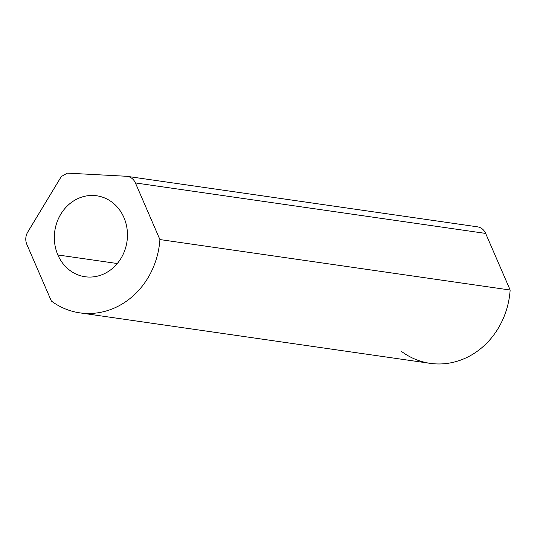 <?xml version="1.0" encoding="UTF-8"?>
<svg xmlns="http://www.w3.org/2000/svg" width="537" height="537" viewBox="0 0 537 537"><rect width="100%" height="100%" fill="white"/><g stroke="black" fill="none" stroke-linecap="round" stroke-linejoin="round"><path stroke-width="0.81" d="M476.534 226.735A12.385 11.042 98.2 0 1 485.649 233.42L510.15 290.027A77.395 69.025 98.2 0 1 470.848 355.38A77.395 69.025 98.2 0 1 401.589 351.507M117.301 263.526L57.868 254.961A40.899 36.476 -81.8 0 0 85.068 276.736A40.899 36.476 -81.8 0 0 120.147 259.68A40.899 36.476 -81.8 0 0 123.926 217.552A40.899 36.476 -81.8 0 0 96.734 195.777A40.899 36.476 -81.8 0 0 61.648 212.833A40.899 36.476 -81.8 0 0 57.868 254.961L117.301 263.526M79.859 312.863A77.395 69.025 -81.8 0 0 159.905 239.556L510.15 290.027A77.395 69.025 98.2 0 1 430.103 363.341L79.859 312.863A77.395 69.025 -81.8 0 1 51.351 301.035L26.85 244.422A12.385 11.042 -81.8 0 1 27.736 232.078L61.299 176.545L67.333 173.129L126.289 176.264A12.385 11.042 98.2 0 1 135.411 182.942L159.905 239.556A77.395 69.025 98.2 0 1 120.603 304.909A77.395 69.025 98.2 0 1 51.351 301.035L26.85 244.422A12.385 11.042 98.2 0 1 27.736 232.078L61.299 176.545L67.333 173.129L126.289 176.264A12.385 11.042 -81.8 0 1 127.175 176.351A12.385 11.042 -81.8 0 1 135.411 182.942L159.905 239.556L510.15 290.027L485.649 233.42L135.411 182.942L485.649 233.42A12.385 11.042 98.2 0 0 477.42 226.822L127.175 176.351M57.868 254.961A40.899 36.476 -81.8 0 0 106.595 272.534A40.899 36.476 -81.8 0 0 123.926 217.552A40.899 36.476 -81.8 0 0 75.2 199.986A40.899 36.476 -81.8 0 0 57.868 254.961"/></g></svg>
